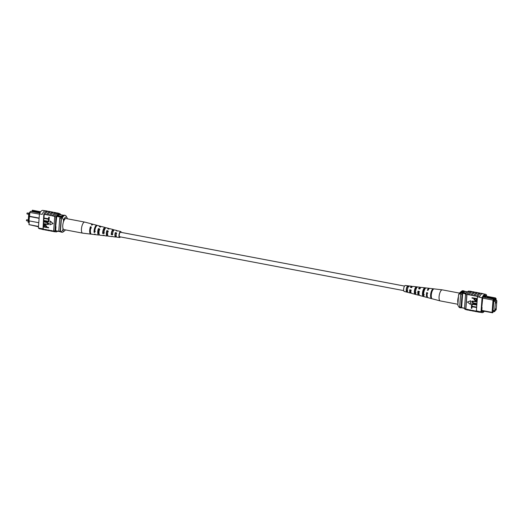 <?xml version="1.0" encoding="UTF-8"?>
<svg xmlns="http://www.w3.org/2000/svg" width="523" height="523" viewBox="0 0 523 523"><rect width="100%" height="100%" fill="white"/><g stroke="black" fill="none" stroke-linecap="round" stroke-linejoin="round"><path stroke-width="0.78" d="M404.547 286.088L120.571 232.271A2.295 0.824 100.7 0 0 120.31 232.33A2.295 0.824 100.7 0 0 119.277 234.716A2.295 0.824 100.7 0 0 119.715 236.775L403.691 290.598M29.602 213.247L28.804 213.096L28.111 222.314L28.909 222.465M28.804 213.096L29.648 212.6M59.602 216.032A2.295 0.641 4.3 0 0 62.793 215.679A2.295 0.641 4.3 0 0 61.407 214.979A2.295 0.641 4.3 0 0 58.216 215.332A2.295 0.641 4.3 0 0 59.602 216.032M62.793 215.685A2.295 0.641 4.3 0 0 61.407 214.992A2.295 0.641 4.3 0 0 58.216 215.345M40.258 212.325L39.186 212.953L39.826 213.07M31.91 211.181L32.406 210.2L40.644 211.756M39.186 212.953L30.491 211.325L29.922 212.338L28.994 220.856L38.78 222.713M39.421 214.142L29.667 212.41L30.491 211.325M29.281 220.909L29 224.635L29.027 220.863M28.994 220.856L29.327 216.47L39.107 218.32M29.36 216.444L29.667 212.41M38.473 226.766L29 224.635L38.499 226.433M55.68 226.622L56.739 216.398L61.694 217.32M56.7 215.6L62.132 216.627M58.753 214.365L63.59 215.28M55.66 230.721L60.42 231.624M39.127 218.091L29.628 216.293M59.321 231.421A9.028 3.249 -79.3 0 1 58.785 231.035L59.753 218.156A9.172 3.301 -79.3 0 1 60.4 217.078M59.753 218.156L61.158 218.418A9.172 3.301 -79.3 0 1 61.453 217.888M60.433 231.519A9.028 3.249 -79.3 0 1 60.191 231.297L61.158 218.418M58.785 231.035L60.191 231.297M40.14 212.39L32.354 210.919L31.373 211.488M62.95 228.25L62.799 230.238A6.877 2.471 100.7 0 0 64.728 230.689A6.877 2.471 100.7 0 0 65.453 229.891M67.173 217.901A6.877 2.471 100.7 0 0 67.121 217.81A6.877 2.471 100.7 0 0 63.571 220.013L62.309 217.908L61.466 217.751A8.407 3.027 -79.3 0 1 64.322 215.182L65.166 215.345A8.407 3.027 -79.3 0 1 65.911 215.803L67.173 217.901L67.107 218.745M62.309 217.908A8.407 3.027 -79.3 0 1 65.166 215.345M64.728 230.689L63.27 231.846A8.407 3.027 -79.3 0 1 62.002 232.271A8.407 3.027 -79.3 0 1 61.263 231.813L60.42 231.65L61.466 217.751M61.263 231.813L62.799 230.238M63.571 220.013L63.42 222M62.002 232.271L61.165 232.107A8.407 3.027 -79.3 0 1 60.42 231.65M50.09 230.754L49.397 230.623A9.172 3.301 -79.3 0 1 48.462 229.976L49.711 230.375A9.309 3.347 100.7 0 0 50.633 230.996L52.169 231.29A9.309 3.347 100.7 0 0 52.764 231.258M47.292 230.225L46.593 230.094A9.172 3.301 -79.3 0 1 45.664 229.447L46.913 229.845A9.309 3.347 100.7 0 0 47.828 230.466L49.371 230.754A9.309 3.347 100.7 0 0 49.96 230.728M52.895 231.284L52.195 231.153A9.172 3.301 -79.3 0 1 51.267 230.506L52.516 230.905A9.309 3.347 100.7 0 0 53.431 231.526L54.693 231.767A9.309 3.347 100.7 0 0 55.281 231.735M52.516 230.905L53.777 231.146A9.309 3.347 100.7 0 0 54.693 231.767M49.711 230.375L51.254 230.669A9.309 3.347 100.7 0 0 52.169 231.29M41.69 229.159L39.447 228.734A9.172 3.301 -79.3 0 1 38.388 227.897L41.173 228.597A9.309 3.347 100.7 0 0 42.226 229.401L43.769 229.695A9.309 3.347 100.7 0 0 44.357 229.669M41.173 228.597L42.716 228.884A9.309 3.347 100.7 0 0 43.769 229.695M44.488 229.695L43.795 229.558A9.172 3.301 -79.3 0 1 42.729 228.721L43.01 228.773A9.172 3.301 100.7 0 0 43.141 228.963L44.109 229.316A9.309 3.347 100.7 0 0 45.03 229.937L46.567 230.225A9.309 3.347 100.7 0 0 47.155 230.198M44.109 229.316L45.651 229.604A9.309 3.347 100.7 0 0 46.567 230.225M46.913 229.845L48.456 230.133A9.309 3.347 100.7 0 0 49.371 230.754M47.933 211.331L47.233 211.2A9.172 3.301 100.7 0 0 43.788 214.672L43.01 228.773M43.141 228.963L44.239 214.365A9.172 3.301 100.7 0 0 44.069 214.724M44.239 214.365L46.776 214.678A9.309 3.347 -79.3 0 1 50.058 211.599A9.309 3.347 -79.3 0 1 50.6 211.841M38.388 227.897L39.447 213.848A9.172 3.301 -79.3 0 1 42.893 210.377L45.128 210.802M39.447 213.848L42.245 214.384M44.174 218.058L48.502 218.882L48.776 217.195L49.345 217.306L49.044 219.385L44.141 218.457L44.174 218.058L48.515 218.764M43.991 220.523L48.319 221.34L48.587 219.66L49.162 219.765L48.861 221.85L43.958 220.922L43.991 220.523L48.325 221.229M43.906 221.582L46.73 222.118L48.783 223.752L48.338 224.537L43.723 224.047L43.755 223.648L46.58 224.184L48.208 223.674L46.704 222.517L43.88 221.987L44.056 221.497L46.88 222.033L48.933 223.661L48.417 224.491M43.755 223.648L47.985 224.132M43.886 225.106L45.253 224.759L46.671 226.23L46.612 227.041L48.587 227.413L48.554 227.812L43.501 226.975L44.056 224.916M53.058 223.556L50.313 221.066L49.888 224.812L53.058 223.556L50.162 221.151M53.536 212.397L52.836 212.266A9.172 3.301 100.7 0 0 49.561 215.371L52.378 215.738A9.309 3.347 -79.3 0 1 55.667 212.658A9.309 3.347 -79.3 0 1 56.203 212.9M49.561 215.371L49.574 215.208A9.309 3.347 -79.3 0 1 52.862 212.129A9.309 3.347 -79.3 0 1 53.398 212.371M50.731 211.867L50.031 211.73A9.172 3.301 100.7 0 0 46.763 214.842L49.574 215.208M53.777 231.146L53.791 230.983A9.172 3.301 -79.3 0 1 53.66 230.793L54.922 231.035L55.974 216.986A9.172 3.301 -79.3 0 1 59.419 213.515A9.172 3.301 -79.3 0 1 60.478 214.352L60.452 214.685M56.334 212.926L55.641 212.796A9.172 3.301 100.7 0 0 52.365 215.901L54.889 216.378A9.172 3.301 100.7 0 1 58.158 213.273L59.419 213.515M48.038 214.92A9.309 3.347 -79.3 0 1 51.319 211.835L52.862 212.129M45.233 214.384A9.309 3.347 -79.3 0 1 48.521 211.305L50.058 211.599M43.795 214.515A9.309 3.347 -79.3 0 1 47.26 211.07L45.717 210.776A9.309 3.347 100.7 0 0 42.258 214.221M47.26 211.07A9.309 3.347 -79.3 0 1 47.796 211.312M50.836 215.45A9.309 3.347 -79.3 0 1 54.124 212.371L55.667 212.658M53.66 230.793L54.719 216.744A9.172 3.301 -79.3 0 1 54.889 216.378M54.719 216.744L55.974 216.986M53.791 230.983A9.172 3.301 100.7 0 0 54.719 231.63L55.981 231.872A9.172 3.301 -79.3 0 1 54.922 231.035M57.582 231.218A9.172 3.301 -79.3 0 1 55.981 231.872M42.716 228.884L41.193 228.433M55.66 230.741L55.968 226.681M57.236 215.698A9.172 3.301 -79.3 0 1 59.347 214.495M43.736 225.191L45.102 224.851L46.521 226.315L46.462 227.126L48.436 227.505L48.404 227.904M45.887 227.021L45.952 226.184L45.102 225.25L44.167 225.858L44.109 226.681L45.887 227.021M44.39 225.321L44.259 226.596L45.9 226.904M44.468 225.282L44.318 225.766M47.913 224.177L48.208 223.674M48.436 219.745L49.162 219.765M49.012 219.856L48.861 221.85M48.626 217.287L49.345 217.306M49.195 217.391L49.044 219.385M53.64 215.979A9.309 3.347 -79.3 0 1 56.922 212.9L58.184 213.136A9.309 3.347 100.7 0 0 54.902 216.221M58.726 213.377A9.309 3.347 100.7 0 0 58.184 213.136M92.989 224.36A5.06 1.817 100.7 0 0 92.663 224.171L84.765 222.092A5.629 2.027 100.7 0 0 84.713 222.085A5.629 2.027 100.7 0 0 82.797 223.805A5.629 2.027 100.7 0 0 81.595 231.643A5.629 2.027 100.7 0 0 82.621 233.14A5.629 2.027 100.7 0 0 82.667 233.147L90.78 234.108A5.06 1.817 100.7 0 0 91.159 234.049M84.713 222.085L66.035 218.542A5.629 2.027 100.7 0 0 63.466 221.85A5.629 2.027 100.7 0 0 62.91 228.1A5.629 2.027 100.7 0 0 63.937 229.604L82.621 233.14M95.33 231.401L94.604 231.29A3.347 1.203 -79.3 0 1 95.428 227.675A3.347 1.203 -79.3 0 1 95.879 226.989M104.365 232.82L103.096 232.624A3.027 1.092 -79.3 0 1 103.835 229.473A3.027 1.092 -79.3 0 1 104.888 228.551A3.027 1.092 -79.3 0 1 105.11 228.682M112.857 234.154L111.589 233.951A2.713 0.974 -79.3 0 1 112.249 231.277A2.713 0.974 -79.3 0 1 113.184 230.447A2.713 0.974 -79.3 0 1 113.354 230.532L113.615 230.591M120.852 232.323A2.425 0.869 100.7 0 0 120.604 232.147A2.425 0.869 100.7 0 0 119.767 232.885A2.425 0.869 100.7 0 0 119.172 235.409A2.425 0.869 100.7 0 0 119.702 236.912A2.425 0.869 100.7 0 0 119.996 236.827M109.163 228.95A3.903 1.406 100.7 0 0 108.627 228.368A3.903 1.406 100.7 0 0 107.758 228.799L109.019 229.1A3.811 1.373 -79.3 0 1 109.856 228.695L113.36 229.617A3.563 1.281 -79.3 0 1 113.694 229.865L114.21 229.996M92.663 224.171A5.06 1.817 100.7 0 0 91.381 224.916L92.1 225.086A5.008 1.804 -79.3 0 1 93.362 224.354L96.873 225.276A4.753 1.713 -79.3 0 1 97.2 225.478M100.926 226.721A4.498 1.621 100.7 0 0 100.383 226.204A4.498 1.621 100.7 0 0 99.298 226.792L100.56 227.087A4.413 1.589 -79.3 0 1 101.606 226.524L105.116 227.446A4.158 1.497 -79.3 0 1 105.568 227.825L105.809 227.884M117.348 231.081A3.308 1.19 100.7 0 0 116.871 230.538A3.308 1.19 100.7 0 0 116.217 230.813L117.479 231.114A3.216 1.157 -79.3 0 1 118.1 230.865L120.735 231.558A3.027 1.092 -79.3 0 1 121.271 232.402M120.414 236.912A3.027 1.092 -79.3 0 1 119.604 237.501A3.027 1.092 -79.3 0 1 118.93 235.644A3.027 1.092 -79.3 0 1 119.675 232.48A3.027 1.092 -79.3 0 1 120.735 231.558M100.383 226.204L97.572 225.465A4.7 1.693 100.7 0 0 95.931 226.897A4.7 1.693 100.7 0 0 94.794 232.447L94.062 232.349A4.753 1.713 -79.3 0 1 95.212 226.727A4.753 1.713 -79.3 0 1 96.873 225.276M108.627 228.368L106.346 227.773A4.066 1.464 100.7 0 0 104.92 229.009A4.066 1.464 100.7 0 0 103.933 233.657L102.652 233.487A4.158 1.497 -79.3 0 1 103.665 228.714A4.158 1.497 -79.3 0 1 105.116 227.446M116.871 230.538L114.589 229.943A3.471 1.249 100.7 0 0 113.38 230.996A3.471 1.249 100.7 0 0 112.53 234.788L111.249 234.624A3.563 1.281 -79.3 0 1 112.118 230.702A3.563 1.281 -79.3 0 1 113.36 229.617M95.48 234.552A4.753 1.713 -79.3 0 1 95.101 234.618A4.753 1.713 -79.3 0 1 94.454 234.082L95.186 234.18A4.7 1.693 100.7 0 0 95.82 234.703L98.703 235.043A4.498 1.621 100.7 0 0 99.403 234.755M104.188 235.37A4.158 1.497 -79.3 0 1 103.567 235.612A4.158 1.497 -79.3 0 1 103.051 235.219L104.325 235.389A4.066 1.464 100.7 0 0 104.829 235.762L107.176 236.036A3.903 1.406 100.7 0 0 107.882 235.696M112.491 236.468A3.563 1.281 -79.3 0 1 112.04 236.612A3.563 1.281 -79.3 0 1 111.641 236.35L112.922 236.52A3.471 1.249 100.7 0 0 113.301 236.762L115.642 237.037A3.308 1.19 100.7 0 0 116.237 236.756L116.269 236.226M95.101 234.618L91.499 234.193A5.008 1.804 -79.3 0 1 91.172 226.89L90.453 226.721A5.06 1.817 100.7 0 0 90.78 234.108M103.567 235.612L99.965 235.187A4.413 1.589 -79.3 0 1 99.632 228.897L98.37 228.597A4.498 1.621 100.7 0 0 98.703 235.043M112.04 236.612L108.438 236.187A3.811 1.373 -79.3 0 1 108.091 230.905L106.829 230.604A3.903 1.406 100.7 0 0 107.176 236.036M119.604 237.501L116.904 237.187A3.216 1.157 -79.3 0 1 116.551 232.918L115.289 232.617A3.308 1.19 100.7 0 0 115.642 237.037M91.42 227.976L90.701 227.819A3.511 1.262 100.7 0 0 90.394 231.709M99.834 229.793L98.579 229.519A3.21 1.157 100.7 0 0 98.919 233.774A3.21 1.157 100.7 0 0 99.076 233.768M108.254 231.611L106.999 231.343A2.896 1.039 100.7 0 0 107.339 235.043A2.896 1.039 100.7 0 0 107.666 234.964M116.668 233.441L115.413 233.166A2.576 0.928 100.7 0 0 115.76 236.318A2.576 0.928 100.7 0 0 116.113 236.206M90.453 226.721L90.701 227.819M98.37 228.597L98.579 229.519M106.829 230.604L106.999 231.343M115.289 232.617L115.413 233.166M94.604 231.29L94.062 232.349M103.096 232.624L102.652 233.487M105.568 227.825L105.201 228.531M111.589 233.951L111.249 234.624M113.694 229.865L113.354 230.532M496.235 302.372L495.928 303.02L496.235 302.372M495.752 308.812L495.438 309.459L495.752 308.812M496.85 300.686L495.412 301.529L494.719 310.747L496.157 309.904L496.85 300.686L494.876 300.307M494.719 310.747L493.071 310.433M495.412 301.529L493.764 301.215M467.229 291.926A2.295 0.641 4.3 0 0 466.503 291.736A2.295 0.641 4.3 0 0 463.313 292.096A2.295 0.641 4.3 0 0 464.699 292.788A2.295 0.641 4.3 0 0 466.444 292.919M467.216 291.939A2.295 0.641 4.3 0 0 466.496 291.756A2.295 0.641 4.3 0 0 463.313 292.102M486.808 296.293L485.972 296.136L484.069 297.247L484.906 297.404L486.808 296.293L495.503 297.947L496.183 298.803L495.889 298.535L495.837 299.182L493.915 300.307L493.967 299.659L493.601 300.32L493.006 312.375L492.548 312.8L481.807 310.767M481.827 310.433L492.091 312.381L493.019 300.091L482.755 298.143M493.601 300.32L493.019 300.091L493.581 299.071L484.906 297.404M484.069 297.247L482.892 297.044M483.984 295.763L485.959 296.142M493.588 311.512L494.47 311.675L494.928 311.25L494.98 310.597L493.058 311.721L493.006 312.375M494.928 311.25L495.307 310.401M496.052 300.535L496.183 298.803M494 310.61L493.012 311.192L493.784 300.947L495.876 299.725L495.817 300.49M467.372 291.788L463.849 291.121L461.744 292.35A8.1 2.916 100.7 0 0 461.293 293.037A9.172 3.301 100.7 0 0 460.639 294.122L459.671 307.001A9.172 3.301 100.7 0 0 460.214 307.38A8.1 2.916 100.7 0 0 460.698 307.596L464.502 308.322M466.268 293.207L461.744 292.35M465.875 293.906L461.293 293.037M464.516 308.191L460.214 307.38M462.038 294.384L461.07 307.263A9.172 3.301 100.7 0 0 461.613 307.642L462.692 293.305A9.172 3.301 100.7 0 0 462.038 294.384L460.639 294.122M461.07 307.263L459.671 307.001M492.548 312.8L492.091 312.381L492.712 312.1M494.98 310.597L493.052 311.819M495.889 298.535L495.503 297.947M486.828 296.306L487.462 297.156L495.451 298.666L495.837 299.182M493.908 299.568L495.451 298.666M487.462 297.156L486.482 297.724M493.581 299.071L493.967 299.659M483.383 296.378L485.017 296.691M464.424 291.226A8.407 3.027 100.7 0 0 463.796 290.893L462.953 290.729A8.407 3.027 100.7 0 0 461.691 291.154A8.407 3.027 100.7 0 0 460.096 293.298L458.56 294.867L457.841 305.19A6.877 2.471 -79.3 0 1 457.788 305.099L459.05 307.197L459.894 307.361A8.407 3.027 100.7 0 0 460.632 307.818A8.407 3.027 100.7 0 0 461.358 307.727M460.096 293.298L460.926 293.606M463.796 290.893A8.407 3.027 100.7 0 0 460.94 293.455M459.05 307.197A8.407 3.027 100.7 0 0 459.795 307.655L460.632 307.818M458.56 294.867A6.877 2.471 -79.3 0 1 460.233 292.311L461.691 291.154M481.663 293.959L482.16 293.946L481.663 293.959A9.172 3.301 -79.3 0 1 482.709 293.73L485.507 294.266A9.172 3.301 100.7 0 0 482.069 297.737L479.264 297.201A9.172 3.301 -79.3 0 1 481.663 293.959L482.16 293.946M477.721 296.914L479.271 297.044A9.309 3.347 -79.3 0 1 482.736 293.599L481.193 293.305A9.309 3.347 100.7 0 0 477.734 296.75L477.447 296.861A9.172 3.301 100.7 0 1 477.617 296.495L476.636 296.306A9.172 3.301 -79.3 0 1 479.905 293.2L480.604 293.331M486.488 296.234L486.573 295.103A9.172 3.301 100.7 0 0 485.507 294.266M471.831 308.348L471.262 308.243L471.556 306.158L476.46 307.086L476.433 307.485L471.955 306.753L471.831 308.348L472.092 306.779M472.021 305.89L471.445 305.778L471.746 303.7L476.649 304.628L476.616 305.027L472.138 304.294L472.021 305.89L472.282 304.321M473.903 303.026L476.728 303.562L476.545 304.053L473.727 303.517L471.674 301.882L472.119 301.098L476.884 301.503L476.701 301.987L473.877 301.451L472.249 301.961L473.753 303.118L476.728 303.562M472.191 301.052L476.884 301.503M472.622 301.418L472.4 301.876M472.047 297.731L476.95 298.659L476.721 300.444L475.355 300.784L473.93 299.319L473.995 298.509L472.021 298.13L472.047 297.731L477.1 298.574L476.551 300.633M470.439 304.393L470.72 300.738L467.399 302.078L470.439 304.393M477.669 292.775A9.309 3.347 100.7 0 0 477.133 292.534A9.309 3.347 100.7 0 0 473.845 295.613L471.027 295.247A9.172 3.301 -79.3 0 1 474.302 292.141L475.002 292.272M474.864 292.246A9.309 3.347 100.7 0 0 474.328 292.004A9.309 3.347 100.7 0 0 471.04 295.083L471.027 295.247M471.04 295.083L468.229 294.717A9.172 3.301 -79.3 0 1 471.504 291.605L472.197 291.742M472.066 291.716A9.309 3.347 100.7 0 0 471.524 291.474A9.309 3.347 100.7 0 0 468.242 294.554L468.229 294.717M468.242 294.554L466.98 294.312A9.309 3.347 -79.3 0 1 470.269 291.233L471.524 291.474M469.674 291.265L468.981 291.128A9.172 3.301 100.7 0 0 465.535 294.599L466.797 294.841A9.172 3.301 -79.3 0 1 466.967 294.475L466.98 294.312M466.967 294.475L465.856 309.243L467.131 309.315A9.172 3.301 100.7 0 0 468.059 309.969L468.758 310.1M471.426 310.603A9.309 3.347 -79.3 0 1 470.837 310.629A9.309 3.347 -79.3 0 1 469.922 310.008L467.131 309.315M469.922 310.008L469.935 309.851A9.172 3.301 100.7 0 0 470.863 310.499L471.563 310.629M474.23 311.133A9.309 3.347 -79.3 0 1 473.642 311.165A9.309 3.347 -79.3 0 1 472.72 310.544L469.935 309.851M472.72 310.544L472.733 310.381A9.172 3.301 100.7 0 0 473.661 311.028L474.361 311.159M477.028 311.669A9.309 3.347 -79.3 0 1 476.44 311.695A9.309 3.347 -79.3 0 1 475.525 311.074L472.733 310.381M475.525 311.074L475.538 310.91A9.172 3.301 100.7 0 0 476.466 311.558L477.166 311.688M482.069 297.737L481.01 311.786A9.172 3.301 100.7 0 0 482.069 312.623L479.271 312.087A9.172 3.301 -79.3 0 1 478.212 311.25L476.388 310.91A9.172 3.301 100.7 0 0 476.518 311.1L475.538 310.91M480.467 293.305A9.309 3.347 100.7 0 0 479.931 293.063A9.309 3.347 100.7 0 0 476.649 296.149L476.636 296.306M476.649 296.149L473.831 295.776A9.172 3.301 -79.3 0 1 477.107 292.671L477.8 292.802M477.133 292.534L475.59 292.246A9.309 3.347 100.7 0 0 472.302 295.325M479.931 293.063L478.388 292.775A9.309 3.347 100.7 0 0 475.106 295.855M482.736 293.599A9.309 3.347 -79.3 0 1 483.272 293.841M479.271 297.044L477.734 296.75M474.328 292.004L472.785 291.71A9.309 3.347 100.7 0 0 469.504 294.789M482.069 312.623A9.172 3.301 100.7 0 0 484.318 311.244M481.01 311.786L478.192 311.414A9.309 3.347 -79.3 0 0 479.245 312.224L477.702 311.93A9.309 3.347 -79.3 0 1 476.649 311.126L478.192 311.414M473.642 311.165L472.099 310.871A9.309 3.347 -79.3 0 1 471.184 310.25M476.44 311.695L474.897 311.401A9.309 3.347 -79.3 0 1 473.982 310.78M479.833 312.198A9.309 3.347 -79.3 0 1 479.245 312.224M470.837 310.629L469.294 310.342A9.309 3.347 -79.3 0 1 468.379 309.721M465.869 309.08A9.172 3.301 -79.3 0 1 465.738 308.89L464.476 308.648A9.172 3.301 100.7 0 0 465.542 309.485L466.235 309.623M466.797 294.841L465.738 308.89M465.535 294.599L464.476 308.648M485.775 296.103L485.828 295.39A9.172 3.301 100.7 0 0 485.436 295.247A9.172 3.301 100.7 0 0 482.827 297.149L481.775 307.374M482.056 307.432L481.748 311.492A9.172 3.301 100.7 0 0 482.147 311.643A9.172 3.301 100.7 0 0 483.605 311.113M485.828 295.39L485.017 295.24M476.388 310.91L477.447 296.861M474.564 298.613L474.505 299.45L475.355 300.385L476.29 299.777L476.348 298.953L474.564 298.613M476.067 300.313L476.29 299.777M474.707 298.64L474.655 299.365L475.505 300.294L476.44 299.692M472.544 301.457L472.249 301.961L473.753 303.118M476.734 301.588L476.701 301.987M476.577 303.647L476.545 304.053M471.596 303.785L476.649 304.628M476.499 304.713L476.466 305.112M471.406 306.249L476.46 307.086M476.316 307.178L476.283 307.576M470.295 304.484L470.72 300.738M470.569 300.823L467.399 302.078M468.621 310.074A9.309 3.347 -79.3 0 1 468.033 310.1A9.309 3.347 -79.3 0 1 467.117 309.479M468.033 310.1L466.778 309.864A9.309 3.347 -79.3 0 1 465.856 309.243M457.854 304.255L440.242 300.915A5.629 2.027 -79.3 0 1 440.196 300.908A5.629 2.027 -79.3 0 1 439.745 300.607A5.629 2.027 -79.3 0 1 439.66 293.521A5.629 2.027 -79.3 0 1 442.288 289.853A5.629 2.027 -79.3 0 1 442.34 289.86L459.508 293.109M457.939 303.111A5.629 2.027 -79.3 0 1 458.344 297.064A5.629 2.027 -79.3 0 1 458.41 296.855M416.668 287.853L416.184 287.781A2.844 1.026 100.7 0 0 415.027 289.624A2.844 1.026 100.7 0 0 414.785 292.514L416.014 292.802M432.233 291.036A3.484 1.255 100.7 0 0 431.266 296.123M424.905 289.082L424.643 289.042A3.164 1.138 100.7 0 0 423.297 291.102A3.164 1.138 100.7 0 0 423.048 294.423L424.277 294.711M408.986 286.715L407.724 286.532A2.53 0.909 100.7 0 0 406.757 288.147A2.53 0.909 100.7 0 0 406.521 290.592L407.75 290.88M410.928 292.161A2.661 0.961 -79.3 0 1 410.535 292.272A2.661 0.961 -79.3 0 1 410.313 292.128A2.661 0.961 -79.3 0 1 410.019 290.069L409.757 289.775A3.471 1.249 -79.3 0 0 410.091 292.873A3.471 1.249 -79.3 0 0 410.365 293.057A3.471 1.249 -79.3 0 0 411.071 292.756M411.248 290.291L410.019 290.069M419.067 294.155A2.981 1.072 -79.3 0 1 418.838 294.168A2.981 1.072 -79.3 0 1 418.59 294.004A2.981 1.072 -79.3 0 1 418.276 291.533L417.936 291.148A4.066 1.464 -79.3 0 0 418.289 295.011A4.066 1.464 -79.3 0 0 418.616 295.227A4.066 1.464 -79.3 0 0 419.302 294.998M419.505 291.756L418.276 291.533M427.134 295.502A3.321 1.196 -79.3 0 1 427.062 293.102L426.644 292.619A4.7 1.693 -79.3 0 0 427.01 297.286A4.7 1.693 -79.3 0 0 427.389 297.535A4.7 1.693 -79.3 0 0 427.755 297.522M427.768 293.226L427.062 293.102M419.158 288.859A2.981 1.072 -79.3 0 1 419.949 288.31A2.981 1.072 -79.3 0 1 420.152 288.402M410.869 287.467A2.661 0.961 -79.3 0 1 411.529 287.035A2.661 0.961 -79.3 0 1 411.778 287.186A2.661 0.961 -79.3 0 1 411.849 287.284M414.491 293.488L415.713 293.808A3.903 1.406 -79.3 0 1 415.962 289.507A3.903 1.406 -79.3 0 1 417.746 286.957L416.471 286.807A3.811 1.373 100.7 0 0 414.746 289.304A3.811 1.373 100.7 0 0 414.491 293.488L414.785 292.514M430.874 297.809L431.573 297.992A5.06 1.817 -79.3 0 1 431.789 292.311A5.06 1.817 -79.3 0 1 434.182 288.892A5.06 1.817 -79.3 0 1 434.267 288.912L433.541 288.827A5.008 1.804 100.7 0 0 433.462 288.807A5.008 1.804 100.7 0 0 431.096 292.18A5.008 1.804 100.7 0 0 430.874 297.809L431.279 296.443M422.682 295.652L423.905 295.972A4.498 1.621 -79.3 0 1 424.146 290.932A4.498 1.621 -79.3 0 1 426.252 287.957A4.498 1.621 -79.3 0 1 426.278 287.964L425.009 287.813A4.413 1.589 100.7 0 0 424.996 287.813A4.413 1.589 100.7 0 0 422.93 290.71A4.413 1.589 100.7 0 0 422.682 295.652L423.048 294.423M406.306 291.311L407.528 291.631A3.308 1.19 -79.3 0 1 407.777 288.121A3.308 1.19 -79.3 0 1 409.208 285.963L407.933 285.82A3.216 1.157 100.7 0 0 406.554 287.918A3.216 1.157 100.7 0 0 406.306 291.311L406.521 290.592M424.643 289.042L425.009 287.813L421.388 287.389A4.158 1.497 100.7 0 0 419.858 288.977L418.642 288.774A4.066 1.464 -79.3 0 1 420.126 287.238L412.922 286.388A3.563 1.281 100.7 0 0 411.679 287.604L410.463 287.402A3.471 1.249 -79.3 0 1 411.66 286.238L405.358 285.499A3.027 1.092 100.7 0 0 403.828 287.905A3.027 1.092 100.7 0 0 403.985 291.285A3.027 1.092 100.7 0 0 404.227 291.442L410.365 293.057M418.616 295.227L411.594 293.383A3.563 1.281 100.7 0 1 411.313 293.194A3.563 1.281 100.7 0 1 410.973 289.977L409.757 289.775M427.389 297.535L419.845 295.554A4.158 1.497 100.7 0 1 419.511 295.332A4.158 1.497 100.7 0 1 419.158 291.357L417.936 291.148M440.196 300.908L428.089 297.724A4.753 1.713 100.7 0 1 427.709 297.469A4.753 1.713 100.7 0 1 427.337 292.73L426.644 292.619M433.462 288.807L429.86 288.382A4.753 1.713 100.7 0 0 428.043 290.357L427.343 290.239A4.7 1.693 -79.3 0 1 429.135 288.297A4.7 1.693 -79.3 0 1 429.475 288.448M420.126 287.238A4.066 1.464 -79.3 0 1 420.525 287.467A4.066 1.464 -79.3 0 1 420.688 287.702M411.66 286.238A3.471 1.249 -79.3 0 1 412 286.434A3.471 1.249 -79.3 0 1 412.202 286.781M432.305 298.829L431.606 298.646M424.637 296.809L423.414 296.489M433.436 289.18L433.541 288.827M416.184 287.781L416.471 286.807M407.724 286.532L407.933 285.82M26.895 213.58L27.196 212.953L26.895 213.58M26.385 220.34L26.686 219.712L26.385 220.34M27 213.972L28.713 214.299M26.49 220.732L28.203 221.059M26.686 219.712L28.281 220.013M27.196 212.953L28.791 213.253M55.601 230.839L60.544 231.781M426.252 287.957L429.135 288.297M434.182 288.892L442.288 289.853"/></g></svg>
